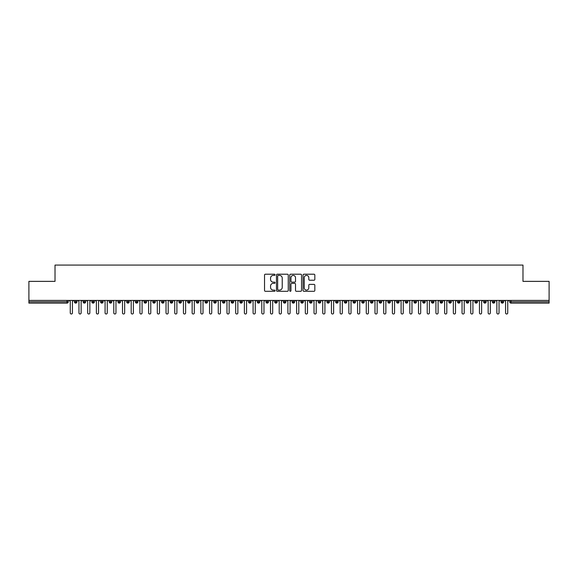<?xml version="1.0" encoding="UTF-8"?>
<svg xmlns="http://www.w3.org/2000/svg" width="578" height="578" viewBox="0 0 578 578"><rect width="100%" height="100%" fill="white"/><g stroke="black" fill="none" stroke-linecap="round" stroke-linejoin="round"><path stroke-width="0.87" d="M275.07 274.803A0.6 0.6 0 0 0 274.471 274.21L265.389 274.21A0.853 0.853 0 0 0 264.536 275.063L264.536 290.445A0.853 0.853 0 0 0 265.389 291.298L274.471 291.298A0.6 0.6 0 0 0 275.07 290.698A0.6 0.6 0 0 0 274.471 290.105L273.3 290.105A2.731 2.731 0 0 1 270.562 287.367L270.562 286.088A2.731 2.731 0 0 1 273.3 283.35L274.471 283.35A0.6 0.6 0 0 0 275.07 282.75A0.6 0.6 0 0 0 274.471 282.158L273.3 282.158A2.731 2.731 0 0 1 270.562 279.42L270.562 278.141A2.731 2.731 0 0 1 273.3 275.403L274.471 275.403A0.6 0.6 0 0 0 275.07 274.803M313.977 280.229A0.853 0.853 0 0 0 314.829 279.376L314.829 275.063A0.853 0.853 0 0 0 313.977 274.21L303.891 274.21A0.853 0.853 0 0 0 303.038 275.063L303.038 290.445A0.853 0.853 0 0 0 303.891 291.298L313.977 291.298A0.853 0.853 0 0 0 314.829 290.445L314.829 285.229A0.853 0.853 0 0 0 313.977 284.376L309.656 284.376A0.853 0.853 0 0 0 308.804 285.229L308.804 287.815A2.283 2.283 0 0 1 306.521 290.105A2.283 2.283 0 0 1 304.23 287.815L304.23 277.693A2.283 2.283 0 0 1 306.521 275.403A2.283 2.283 0 0 1 308.804 277.693L308.804 279.376A0.853 0.853 0 0 0 309.656 280.229L313.977 280.229M28.9 300.43L549.1 300.43L549.1 281.363L522.982 281.363L522.982 265.078L55.018 265.078L55.018 281.363L28.9 281.363L28.9 301.817L66.969 301.817L66.969 300.43M288.256 275.063A0.853 0.853 0 0 0 287.396 274.21L277.317 274.21A0.853 0.853 0 0 0 276.457 275.063L276.457 290.445A0.853 0.853 0 0 0 277.317 291.298L287.396 291.298A0.853 0.853 0 0 0 288.256 290.445L288.256 275.063M290.604 274.21L300.683 274.21A0.853 0.853 0 0 1 301.543 275.063L301.543 290.445A0.853 0.853 0 0 1 300.683 291.298L296.37 291.298A0.853 0.853 0 0 1 295.517 290.445L295.517 284.203A0.853 0.853 0 0 0 294.664 283.35L291.796 283.35A0.853 0.853 0 0 0 290.944 284.203L290.944 290.698A0.6 0.6 0 0 1 290.344 291.298A0.6 0.6 0 0 1 289.744 290.698L289.744 275.063A0.853 0.853 0 0 1 290.604 274.21M68.276 301.817L66.969 301.817L66.969 303.125A1.308 1.308 0 0 0 68.276 301.817L68.276 300.43L68.276 301.817A1.308 1.308 0 0 1 66.969 303.125L28.9 303.125L28.9 301.817M549.1 300.43L549.1 303.125L511.031 303.125A1.308 1.308 0 0 1 509.724 301.817L509.724 300.43M75.718 300.43L75.718 303.125A1.308 1.308 0 0 1 74.41 301.817L74.41 300.43M76.982 300.43L76.982 301.817A1.308 1.308 0 0 1 75.718 303.125A1.308 1.308 0 0 0 76.982 301.817L74.41 301.817A1.308 1.308 0 0 0 75.718 303.125M84.424 300.43L84.424 303.125A1.308 1.308 0 0 1 83.116 301.817L83.116 300.43L83.116 301.817A1.308 1.308 0 0 0 84.424 303.125A1.308 1.308 0 0 0 85.689 301.817L85.689 300.43M93.13 300.43L93.13 303.125A1.308 1.308 0 0 1 91.823 301.817L91.823 300.43L91.823 301.817A1.308 1.308 0 0 0 93.13 303.125A1.308 1.308 0 0 0 94.395 301.817L94.395 300.43M101.836 300.43L101.836 303.125A1.308 1.308 0 0 1 100.529 301.817L100.529 300.43L100.529 301.817A1.308 1.308 0 0 0 101.836 303.125A1.308 1.308 0 0 0 103.101 301.817L103.101 300.43M110.543 300.43L110.543 303.125A1.308 1.308 0 0 1 109.235 301.817L109.235 300.43L109.235 301.817A1.308 1.308 0 0 0 110.543 303.125A1.308 1.308 0 0 0 111.807 301.817L111.807 300.43M119.249 300.43L119.249 303.125A1.308 1.308 0 0 1 117.941 301.817L117.941 300.43L117.941 301.817A1.308 1.308 0 0 0 119.249 303.125A1.308 1.308 0 0 0 120.513 301.817L120.513 300.43M127.955 300.43L127.955 303.125A1.308 1.308 0 0 1 126.647 301.817L126.647 300.43L126.647 301.817A1.308 1.308 0 0 0 127.955 303.125A1.308 1.308 0 0 0 129.219 301.817L129.219 300.43M136.661 300.43L136.661 303.125A1.308 1.308 0 0 1 135.353 301.817L135.353 300.43L135.353 301.817A1.308 1.308 0 0 0 136.661 303.125A1.308 1.308 0 0 0 137.925 301.817L137.925 300.43M145.367 300.43L145.367 303.125A1.308 1.308 0 0 1 144.059 301.817L144.059 300.43L144.059 301.817A1.308 1.308 0 0 0 145.367 303.125A1.308 1.308 0 0 0 146.631 301.817L146.631 300.43M154.073 300.43L154.073 303.125A1.308 1.308 0 0 1 152.765 301.817L152.765 300.43L152.765 301.817A1.308 1.308 0 0 0 154.073 303.125A1.308 1.308 0 0 0 155.338 301.817L155.338 300.43M162.779 300.43L162.779 303.125A1.308 1.308 0 0 1 161.472 301.817L161.472 300.43L161.472 301.817A1.308 1.308 0 0 0 162.779 303.125A1.308 1.308 0 0 0 164.044 301.817L164.044 300.43M171.485 300.43L171.485 303.125A1.308 1.308 0 0 1 170.178 301.817L170.178 300.43L170.178 301.817A1.308 1.308 0 0 0 171.485 303.125A1.308 1.308 0 0 0 172.75 301.817L172.75 300.43M180.192 300.43L180.192 303.125A1.308 1.308 0 0 1 178.884 301.817A1.308 1.308 0 0 0 180.192 303.125A1.308 1.308 0 0 1 178.884 301.817L178.884 300.43M181.456 300.43L181.456 301.817A1.308 1.308 0 0 1 180.192 303.125A1.308 1.308 0 0 0 181.456 301.817L178.884 301.817M188.898 303.125A1.308 1.308 0 0 1 187.597 301.817L187.597 300.43L187.597 301.817A1.308 1.308 0 0 0 188.898 303.125A1.308 1.308 0 0 0 190.162 301.817L190.162 300.43L190.162 301.817A1.308 1.308 0 0 1 188.898 303.125L188.898 301.817L190.162 301.817M197.604 300.43L197.604 303.125A1.308 1.308 0 0 1 196.303 301.817L196.303 300.43L196.303 301.817A1.308 1.308 0 0 0 197.604 303.125A1.308 1.308 0 0 0 198.868 301.817L198.868 300.43M206.31 300.43L206.31 303.125A1.308 1.308 0 0 1 205.009 301.817L205.009 300.43L205.009 301.817A1.308 1.308 0 0 0 206.31 303.125A1.308 1.308 0 0 0 207.574 301.817L207.574 300.43M215.016 300.43L215.016 301.817L213.716 301.817L213.716 300.43L213.716 301.817A1.308 1.308 0 0 0 215.016 303.125A1.308 1.308 0 0 0 216.28 301.817L216.28 300.43L216.28 301.817A1.308 1.308 0 0 1 215.016 303.125A1.308 1.308 0 0 1 213.716 301.817A1.308 1.308 0 0 0 215.016 303.125L215.016 301.817L216.28 301.817M223.722 300.43L223.722 303.125A1.308 1.308 0 0 1 222.422 301.817L222.422 300.43L222.422 301.817A1.308 1.308 0 0 0 223.722 303.125A1.308 1.308 0 0 0 224.987 301.817L224.987 300.43M232.428 300.43L232.428 303.125A1.308 1.308 0 0 1 231.128 301.817L231.128 300.43L231.128 301.817A1.308 1.308 0 0 0 232.428 303.125A1.308 1.308 0 0 0 233.693 301.817L233.693 300.43M241.134 300.43L241.134 303.125A1.308 1.308 0 0 1 239.834 301.817L239.834 300.43L239.834 301.817A1.308 1.308 0 0 0 241.134 303.125A1.308 1.308 0 0 0 242.399 301.817L242.399 300.43M249.841 300.43L249.841 303.125A1.308 1.308 0 0 1 248.54 301.817L248.54 300.43M251.105 300.43L251.105 301.817A1.308 1.308 0 0 1 249.841 303.125A1.308 1.308 0 0 0 251.105 301.817L248.54 301.817A1.308 1.308 0 0 0 249.841 303.125M258.547 300.43L258.547 303.125A1.308 1.308 0 0 1 257.246 301.817L257.246 300.43L257.246 301.817A1.308 1.308 0 0 0 258.547 303.125A1.308 1.308 0 0 0 259.811 301.817L259.811 300.43M267.253 300.43L267.253 303.125A1.308 1.308 0 0 1 265.952 301.817L265.952 300.43M268.517 300.43L268.517 301.817A1.308 1.308 0 0 1 267.253 303.125A1.308 1.308 0 0 0 268.517 301.817L265.952 301.817A1.308 1.308 0 0 0 267.253 303.125M275.959 300.43L275.959 303.125A1.308 1.308 0 0 1 274.658 301.817L274.658 300.43M277.223 300.43L277.223 301.817A1.308 1.308 0 0 1 275.959 303.125A1.308 1.308 0 0 0 277.223 301.817L274.658 301.817A1.308 1.308 0 0 0 275.959 303.125M284.672 300.43L284.672 303.125A1.308 1.308 0 0 1 283.365 301.817A1.308 1.308 0 0 0 284.672 303.125A1.308 1.308 0 0 1 283.365 301.817L283.365 300.43M285.929 300.43L285.929 301.817L285.929 300.43M293.378 300.43L293.378 303.125A1.308 1.308 0 0 1 292.071 301.817L292.071 300.43M294.636 300.43L294.636 301.817A1.308 1.308 0 0 1 293.378 303.125A1.308 1.308 0 0 0 294.636 301.817L292.071 301.817A1.308 1.308 0 0 0 293.378 303.125M302.084 300.43L302.084 303.125A1.308 1.308 0 0 1 300.777 301.817L300.777 300.43M303.342 300.43L303.342 301.817A1.308 1.308 0 0 1 302.084 303.125A1.308 1.308 0 0 0 303.342 301.817L300.777 301.817A1.308 1.308 0 0 0 302.084 303.125M310.791 300.43L310.791 303.125A1.308 1.308 0 0 1 309.483 301.817L309.483 300.43M312.048 300.43L312.048 301.817A1.308 1.308 0 0 1 310.791 303.125A1.308 1.308 0 0 0 312.048 301.817L309.483 301.817A1.308 1.308 0 0 0 310.791 303.125M319.497 300.43L319.497 303.125A1.308 1.308 0 0 1 318.189 301.817L318.189 300.43M320.754 300.43L320.754 301.817A1.308 1.308 0 0 1 319.497 303.125A1.308 1.308 0 0 0 320.754 301.817L318.189 301.817A1.308 1.308 0 0 0 319.497 303.125M328.203 300.43L328.203 303.125A1.308 1.308 0 0 1 326.895 301.817L326.895 300.43M329.46 300.43L329.46 301.817L329.46 300.43M336.909 300.43L336.909 303.125A1.308 1.308 0 0 1 335.601 301.817L335.601 300.43M338.166 300.43L338.166 301.817A1.308 1.308 0 0 1 336.909 303.125A1.308 1.308 0 0 0 338.166 301.817L335.601 301.817A1.308 1.308 0 0 0 336.909 303.125M345.615 300.43L345.615 303.125A1.308 1.308 0 0 1 344.307 301.817L344.307 300.43L344.307 301.817A1.308 1.308 0 0 0 345.615 303.125A1.308 1.308 0 0 0 346.872 301.817L346.872 300.43M354.321 300.43L354.321 303.125A1.308 1.308 0 0 1 353.014 301.817L353.014 300.43M355.578 300.43L355.578 301.817L355.578 300.43M363.027 300.43L363.027 303.125A1.308 1.308 0 0 1 361.72 301.817A1.308 1.308 0 0 0 363.027 303.125A1.308 1.308 0 0 1 361.72 301.817L361.72 300.43M364.284 300.43L364.284 301.817L364.284 300.43M371.733 300.43L371.733 303.125A1.308 1.308 0 0 1 370.426 301.817L370.426 300.43L370.426 301.817A1.308 1.308 0 0 0 371.733 303.125A1.308 1.308 0 0 0 372.991 301.817L372.991 300.43M380.44 300.43L380.44 303.125A1.308 1.308 0 0 1 379.132 301.817A1.308 1.308 0 0 0 380.44 303.125A1.308 1.308 0 0 1 379.132 301.817L379.132 300.43M381.697 300.43L381.697 301.817A1.308 1.308 0 0 1 380.44 303.125A1.308 1.308 0 0 0 381.697 301.817L379.132 301.817M389.146 300.43L389.146 303.125A1.308 1.308 0 0 1 387.838 301.817L387.838 300.43L387.838 301.817A1.308 1.308 0 0 0 389.146 303.125A1.308 1.308 0 0 0 390.403 301.817L390.403 300.43M397.852 300.43L397.852 303.125A1.308 1.308 0 0 1 396.544 301.817L396.544 300.43M399.116 300.43L399.116 301.817L399.116 300.43M406.558 300.43L406.558 303.125A1.308 1.308 0 0 1 405.25 301.817A1.308 1.308 0 0 0 406.558 303.125A1.308 1.308 0 0 1 405.25 301.817L405.25 300.43M407.822 300.43L407.822 301.817L407.822 300.43M415.264 300.43L415.264 303.125A1.308 1.308 0 0 1 413.956 301.817L413.956 300.43M416.528 300.43L416.528 301.817L416.528 300.43M423.97 300.43L423.97 303.125A1.308 1.308 0 0 1 422.663 301.817L422.663 300.43M425.235 300.43L425.235 301.817A1.308 1.308 0 0 1 423.97 303.125A1.308 1.308 0 0 0 425.235 301.817L422.663 301.817A1.308 1.308 0 0 0 423.97 303.125M432.676 300.43L432.676 303.125A1.308 1.308 0 0 1 431.369 301.817A1.308 1.308 0 0 0 432.676 303.125A1.308 1.308 0 0 1 431.369 301.817L431.369 300.43M433.941 300.43L433.941 301.817A1.308 1.308 0 0 1 432.676 303.125A1.308 1.308 0 0 0 433.941 301.817L431.369 301.817M441.382 300.43L441.382 303.125A1.308 1.308 0 0 1 440.075 301.817A1.308 1.308 0 0 0 441.382 303.125A1.308 1.308 0 0 1 440.075 301.817L440.075 300.43M442.647 300.43L442.647 301.817L442.647 300.43M450.089 300.43L450.089 303.125A1.308 1.308 0 0 1 448.781 301.817L448.781 300.43L448.781 301.817A1.308 1.308 0 0 0 450.089 303.125A1.308 1.308 0 0 0 451.353 301.817L451.353 300.43M458.795 300.43L458.795 303.125A1.308 1.308 0 0 1 457.487 301.817A1.308 1.308 0 0 0 458.795 303.125A1.308 1.308 0 0 1 457.487 301.817L457.487 300.43M460.059 300.43L460.059 301.817A1.308 1.308 0 0 1 458.795 303.125A1.308 1.308 0 0 0 460.059 301.817L457.487 301.817M467.501 300.43L467.501 303.125A1.308 1.308 0 0 1 466.193 301.817A1.308 1.308 0 0 0 467.501 303.125A1.308 1.308 0 0 1 466.193 301.817L466.193 300.43M468.765 300.43L468.765 301.817L468.765 300.43M476.207 300.43L476.207 303.125A1.308 1.308 0 0 1 474.899 301.817L474.899 300.43M477.471 300.43L477.471 301.817L477.471 300.43M484.913 300.43L484.913 303.125A1.308 1.308 0 0 1 483.605 301.817A1.308 1.308 0 0 0 484.913 303.125A1.308 1.308 0 0 1 483.605 301.817L483.605 300.43M486.177 300.43L486.177 301.817L486.177 300.43M493.619 300.43L493.619 303.125A1.308 1.308 0 0 1 492.312 301.817A1.308 1.308 0 0 0 493.619 303.125A1.308 1.308 0 0 1 492.312 301.817L492.312 300.43M494.884 300.43L494.884 301.817L494.884 300.43M502.325 300.43L502.325 303.125A1.308 1.308 0 0 1 501.018 301.817A1.308 1.308 0 0 0 502.325 303.125A1.308 1.308 0 0 1 501.018 301.817L501.018 300.43M503.59 300.43L503.59 301.817A1.308 1.308 0 0 1 502.325 303.125A1.308 1.308 0 0 0 503.59 301.817L501.018 301.817M188.898 300.43L188.898 301.817L187.597 301.817M284.672 303.125A1.308 1.308 0 0 0 285.929 301.817A1.308 1.308 0 0 1 284.672 303.125M328.203 303.125A1.308 1.308 0 0 0 329.46 301.817A1.308 1.308 0 0 1 328.203 303.125A1.308 1.308 0 0 1 326.895 301.817L329.46 301.817M354.321 303.125A1.308 1.308 0 0 0 355.578 301.817A1.308 1.308 0 0 1 354.321 303.125A1.308 1.308 0 0 1 353.014 301.817L355.578 301.817M363.027 303.125A1.308 1.308 0 0 0 364.284 301.817A1.308 1.308 0 0 1 363.027 303.125M397.852 303.125A1.308 1.308 0 0 0 399.116 301.817A1.308 1.308 0 0 1 397.852 303.125A1.308 1.308 0 0 1 396.544 301.817L399.116 301.817M406.558 303.125A1.308 1.308 0 0 0 407.822 301.817A1.308 1.308 0 0 1 406.558 303.125M415.264 303.125A1.308 1.308 0 0 0 416.528 301.817A1.308 1.308 0 0 1 415.264 303.125A1.308 1.308 0 0 1 413.956 301.817L416.528 301.817M441.382 303.125A1.308 1.308 0 0 0 442.647 301.817A1.308 1.308 0 0 1 441.382 303.125M467.501 303.125A1.308 1.308 0 0 0 468.765 301.817A1.308 1.308 0 0 1 467.501 303.125M476.207 303.125A1.308 1.308 0 0 0 477.471 301.817A1.308 1.308 0 0 1 476.207 303.125A1.308 1.308 0 0 1 474.899 301.817L477.471 301.817M484.913 303.125A1.308 1.308 0 0 0 486.177 301.817A1.308 1.308 0 0 1 484.913 303.125M493.619 303.125A1.308 1.308 0 0 0 494.884 301.817A1.308 1.308 0 0 1 493.619 303.125M278.256 275.403A0.6 0.6 0 0 0 277.657 276.002L277.657 289.506A0.6 0.6 0 0 0 278.256 290.105L279.492 290.105A2.731 2.731 0 0 0 282.23 287.367L282.23 278.141A2.731 2.731 0 0 0 279.492 275.403L278.256 275.403M295.517 277.729A2.283 2.283 0 0 0 293.227 275.446A2.283 2.283 0 0 0 290.944 277.729L290.944 281.298A0.853 0.853 0 0 0 291.796 282.158L294.664 282.158A0.853 0.853 0 0 0 295.517 281.298L295.517 277.729M70.256 312.922L70.256 301.514L70.256 312.922A1.091 1.091 -145.5 0 0 71.34 314.006A1.091 1.091 -145.5 0 0 72.431 312.922L72.431 301.514L72.431 312.922M73.522 300.43L72.431 301.514M70.256 301.514L69.165 300.43M78.962 312.922L78.962 301.514L78.962 312.922A1.091 1.091 -145.5 0 0 80.046 314.006A1.091 1.091 -145.5 0 0 81.137 312.922L81.137 301.514L81.137 312.922M87.668 312.922L87.668 301.514L87.668 312.922A1.091 1.091 -145.5 0 0 88.759 314.006A1.091 1.091 -145.5 0 0 89.843 312.922L89.843 301.514L89.843 312.922M96.374 312.922L96.374 301.514L96.374 312.922A1.091 1.091 -145.5 0 0 97.465 314.006A1.091 1.091 -145.5 0 0 98.549 312.922L98.549 301.514L98.549 312.922M105.08 312.922L105.08 301.514L105.08 312.922A1.091 1.091 -145.5 0 0 106.171 314.006A1.091 1.091 -145.5 0 0 107.255 312.922L107.255 301.514L107.255 312.922M82.228 300.43L81.137 301.514M78.962 301.514L77.871 300.43M90.934 300.43L89.843 301.514M87.668 301.514L86.577 300.43M99.64 300.43L98.549 301.514M96.374 301.514L95.283 300.43M108.346 300.43L107.255 301.514M105.08 301.514L103.989 300.43M113.787 312.922L113.787 301.514L113.787 312.922A1.091 1.091 -145.5 0 0 114.878 314.006A1.091 1.091 -145.5 0 0 115.961 312.922L115.961 301.514L115.961 312.922M117.052 300.43L115.961 301.514M113.787 301.514L112.696 300.43M122.493 312.922L122.493 301.514L122.493 312.922A1.091 1.091 -145.5 0 0 123.584 314.006A1.091 1.091 -145.5 0 0 124.667 312.922L124.667 301.514L124.667 312.922M131.199 312.922L131.199 301.514L131.199 312.922A1.091 1.091 -145.5 0 0 132.29 314.006A1.091 1.091 -145.5 0 0 133.374 312.922L133.374 301.514L133.374 312.922M139.905 312.922L139.905 301.514L139.905 312.922A1.091 1.091 -145.5 0 0 140.996 314.006A1.091 1.091 -145.5 0 0 142.08 312.922L142.08 301.514L142.08 312.922M148.611 312.922L148.611 301.514L148.611 312.922A1.091 1.091 -145.5 0 0 149.702 314.006A1.091 1.091 -145.5 0 0 150.786 312.922L150.786 301.514L150.786 312.922M125.758 300.43L124.667 301.514M122.493 301.514L121.402 300.43M134.464 300.43L133.374 301.514M131.199 301.514L130.108 300.43M143.171 300.43L142.08 301.514M139.905 301.514L138.814 300.43M151.877 300.43L150.786 301.514M148.611 301.514L147.52 300.43M157.317 312.922L157.317 301.514L157.317 312.922A1.091 1.091 -145.5 0 0 158.408 314.006A1.091 1.091 -145.5 0 0 159.492 312.922L159.492 301.514L159.492 312.922M166.023 312.922L166.023 301.514L166.023 312.922A1.091 1.091 -145.5 0 0 167.114 314.006A1.091 1.091 -145.5 0 0 168.198 312.922L168.198 301.514L168.198 312.922M174.729 312.922L174.729 301.514L174.729 312.922A1.091 1.091 -145.5 0 0 175.82 314.006A1.091 1.091 -145.5 0 0 176.904 312.922L176.904 301.514L176.904 312.922M183.436 312.922L183.436 301.514L183.436 312.922A1.091 1.091 -145.5 0 0 184.526 314.006A1.091 1.091 -145.5 0 0 185.61 312.922L185.61 301.514L185.61 312.922M192.142 312.922L192.142 301.514L192.142 312.922A1.091 1.091 -145.5 0 0 193.233 314.006A1.091 1.091 -145.5 0 0 194.316 312.922L194.316 301.514L194.316 312.922M160.583 300.43L159.492 301.514M157.317 301.514L156.226 300.43M169.289 300.43L168.198 301.514M166.023 301.514L164.932 300.43M177.995 300.43L176.904 301.514M174.729 301.514L173.638 300.43M186.701 300.43L185.61 301.514M183.436 301.514L182.345 300.43M195.407 300.43L194.316 301.514M192.142 301.514L191.058 300.43M200.848 312.922L200.848 301.514L200.848 312.922A1.091 1.091 -145.5 0 0 201.939 314.006A1.091 1.091 -145.5 0 0 203.023 312.922L203.023 301.514L203.023 312.922M204.113 300.43L203.023 301.514M200.848 301.514L199.764 300.43M209.554 312.922L209.554 301.514L209.554 312.922A1.091 1.091 -145.5 0 0 210.645 314.006A1.091 1.091 -145.5 0 0 211.729 312.922L211.729 301.514L211.729 312.922M212.82 300.43L211.729 301.514M209.554 301.514L208.47 300.43M218.26 312.922L218.26 301.514L218.26 312.922A1.091 1.091 -145.5 0 0 219.351 314.006A1.091 1.091 -145.5 0 0 220.435 312.922L220.435 301.514L220.435 312.922M221.526 300.43L220.435 301.514M218.26 301.514L217.176 300.43M226.966 312.922L226.966 301.514L226.966 312.922A1.091 1.091 -145.5 0 0 228.057 314.006A1.091 1.091 -145.5 0 0 229.141 312.922L229.141 301.514L229.141 312.922M230.232 300.43L229.141 301.514M226.966 301.514L225.882 300.43M235.672 312.922L235.672 301.514L235.672 312.922A1.091 1.091 -145.5 0 0 236.763 314.006A1.091 1.091 -145.5 0 0 237.854 312.922L237.854 301.514L237.854 312.922M238.938 300.43L237.854 301.514M235.672 301.514L234.589 300.43M244.378 312.922L244.378 301.514L244.378 312.922A1.091 1.091 -145.5 0 0 245.469 314.006A1.091 1.091 -145.5 0 0 246.56 312.922L246.56 301.514L246.56 312.922M247.644 300.43L246.56 301.514M244.378 301.514L243.295 300.43M253.085 312.922L253.085 301.514L253.085 312.922A1.091 1.091 -145.5 0 0 254.176 314.006A1.091 1.091 -145.5 0 0 255.266 312.922L255.266 301.514L255.266 312.922M256.35 300.43L255.266 301.514M253.085 301.514L252.001 300.43M261.791 312.922L261.791 301.514L261.791 312.922A1.091 1.091 -145.5 0 0 262.882 314.006A1.091 1.091 -145.5 0 0 263.973 312.922L263.973 301.514L263.973 312.922M265.056 300.43L263.973 301.514M261.791 301.514L260.707 300.43M270.497 312.922L270.497 301.514L270.497 312.922A1.091 1.091 -145.5 0 0 271.588 314.006A1.091 1.091 -145.5 0 0 272.679 312.922L272.679 301.514L272.679 312.922M273.762 300.43L272.679 301.514M270.497 301.514L269.413 300.43M279.203 312.922L279.203 301.514L279.203 312.922A1.091 1.091 -145.5 0 0 280.294 314.006A1.091 1.091 -145.5 0 0 281.385 312.922L281.385 301.514L281.385 312.922M282.469 300.43L281.385 301.514M279.203 301.514L278.119 300.43M287.909 312.922L287.909 301.514L287.909 312.922A1.091 1.091 -145.5 0 0 289 314.006A1.091 1.091 -145.5 0 0 290.091 312.922L290.091 301.514L290.091 312.922M291.175 300.43L290.091 301.514M287.909 301.514L286.825 300.43M296.615 312.922L296.615 301.514L296.615 312.922A1.091 1.091 -145.5 0 0 297.706 314.006A1.091 1.091 -145.5 0 0 298.797 312.922L298.797 301.514L298.797 312.922M299.881 300.43L298.797 301.514M296.615 301.514L295.531 300.43M305.321 312.922L305.321 301.514L305.321 312.922A1.091 1.091 -145.5 0 0 306.412 314.006A1.091 1.091 -145.5 0 0 307.503 312.922L307.503 301.514L307.503 312.922M308.587 300.43L307.503 301.514M305.321 301.514L304.238 300.43M314.027 312.922L314.027 301.514L314.027 312.922A1.091 1.091 -145.5 0 0 315.118 314.006A1.091 1.091 -145.5 0 0 316.209 312.922L316.209 301.514L316.209 312.922M317.293 300.43L316.209 301.514M314.027 301.514L312.944 300.43M322.734 312.922L322.734 301.514L322.734 312.922A1.091 1.091 -145.5 0 0 323.825 314.006A1.091 1.091 -145.5 0 0 324.915 312.922L324.915 301.514L324.915 312.922M325.999 300.43L324.915 301.514M322.734 301.514L321.65 300.43M331.44 312.922L331.44 301.514L331.44 312.922A1.091 1.091 -145.5 0 0 332.531 314.006A1.091 1.091 -145.5 0 0 333.622 312.922L333.622 301.514L333.622 312.922M334.705 300.43L333.622 301.514M331.44 301.514L330.356 300.43M340.146 312.922L340.146 301.514L340.146 312.922A1.091 1.091 -145.5 0 0 341.237 314.006A1.091 1.091 -145.5 0 0 342.328 312.922L342.328 301.514L342.328 312.922M343.411 300.43L342.328 301.514M340.146 301.514L339.062 300.43M348.859 312.922L348.859 301.514L348.859 312.922A1.091 1.091 -145.5 0 0 349.943 314.006A1.091 1.091 -145.5 0 0 351.034 312.922L351.034 301.514L351.034 312.922M352.118 300.43L351.034 301.514M348.859 301.514L347.768 300.43M357.565 312.922L357.565 301.514L357.565 312.922A1.091 1.091 -145.5 0 0 358.649 314.006A1.091 1.091 -145.5 0 0 359.74 312.922L359.74 301.514L359.74 312.922M360.824 300.43L359.74 301.514M357.565 301.514L356.474 300.43M366.271 312.922L366.271 301.514L366.271 312.922A1.091 1.091 -145.5 0 0 367.355 314.006A1.091 1.091 -145.5 0 0 368.446 312.922L368.446 301.514L368.446 312.922M369.53 300.43L368.446 301.514M366.271 301.514L365.18 300.43M374.978 312.922L374.978 301.514L374.978 312.922A1.091 1.091 -145.5 0 0 376.061 314.006A1.091 1.091 -145.5 0 0 377.152 312.922L377.152 301.514L377.152 312.922M378.236 300.43L377.152 301.514M374.978 301.514L373.887 300.43M383.684 312.922L383.684 301.514L383.684 312.922A1.091 1.091 -145.5 0 0 384.767 314.006A1.091 1.091 -145.5 0 0 385.858 312.922L385.858 301.514L385.858 312.922M386.942 300.43L385.858 301.514M383.684 301.514L382.593 300.43M392.39 312.922L392.39 301.514L392.39 312.922A1.091 1.091 -145.5 0 0 393.474 314.006A1.091 1.091 -145.5 0 0 394.564 312.922L394.564 301.514L394.564 312.922M395.655 300.43L394.564 301.514M392.39 301.514L391.299 300.43M401.096 312.922L401.096 301.514L401.096 312.922A1.091 1.091 -145.5 0 0 402.18 314.006A1.091 1.091 -145.5 0 0 403.271 312.922L403.271 301.514L403.271 312.922M404.362 300.43L403.271 301.514M401.096 301.514L400.005 300.43M409.802 312.922L409.802 301.514L409.802 312.922A1.091 1.091 -145.5 0 0 410.886 314.006A1.091 1.091 -145.5 0 0 411.977 312.922L411.977 301.514L411.977 312.922M413.068 300.43L411.977 301.514M409.802 301.514L408.711 300.43M418.508 312.922L418.508 301.514L418.508 312.922A1.091 1.091 -145.5 0 0 419.592 314.006A1.091 1.091 -145.5 0 0 420.683 312.922L420.683 301.514L420.683 312.922M421.774 300.43L420.683 301.514M418.508 301.514L417.417 300.43M427.214 312.922L427.214 301.514L427.214 312.922A1.091 1.091 -145.5 0 0 428.298 314.006A1.091 1.091 -145.5 0 0 429.389 312.922L429.389 301.514L429.389 312.922M430.48 300.43L429.389 301.514M427.214 301.514L426.123 300.43M435.92 312.922L435.92 301.514L435.92 312.922A1.091 1.091 -145.5 0 0 437.004 314.006A1.091 1.091 -145.5 0 0 438.095 312.922L438.095 301.514L438.095 312.922M439.186 300.43L438.095 301.514M435.92 301.514L434.829 300.43M444.627 312.922L444.627 301.514L444.627 312.922A1.091 1.091 -145.5 0 0 445.71 314.006A1.091 1.091 -145.5 0 0 446.801 312.922L446.801 301.514L446.801 312.922M447.892 300.43L446.801 301.514M444.627 301.514L443.536 300.43M453.333 312.922L453.333 301.514L453.333 312.922A1.091 1.091 -145.5 0 0 454.416 314.006A1.091 1.091 -145.5 0 0 455.507 312.922L455.507 301.514L455.507 312.922M456.598 300.43L455.507 301.514M453.333 301.514L452.242 300.43M462.039 312.922L462.039 301.514L462.039 312.922A1.091 1.091 -145.5 0 0 463.123 314.006A1.091 1.091 -145.5 0 0 464.213 312.922L464.213 301.514L464.213 312.922M465.304 300.43L464.213 301.514M462.039 301.514L460.948 300.43M470.745 312.922L470.745 301.514L470.745 312.922A1.091 1.091 -145.5 0 0 471.829 314.006A1.091 1.091 -145.5 0 0 472.92 312.922L472.92 301.514L472.92 312.922M474.011 300.43L472.92 301.514M470.745 301.514L469.654 300.43M479.451 312.922L479.451 301.514L479.451 312.922A1.091 1.091 -145.5 0 0 480.535 314.006A1.091 1.091 -145.5 0 0 481.626 312.922L481.626 301.514L481.626 312.922M482.717 300.43L481.626 301.514M479.451 301.514L478.36 300.43M488.157 312.922L488.157 301.514L488.157 312.922A1.091 1.091 -145.5 0 0 489.241 314.006A1.091 1.091 -145.5 0 0 490.332 312.922L490.332 301.514L490.332 312.922M491.423 300.43L490.332 301.514M488.157 301.514L487.066 300.43M496.863 312.922L496.863 301.514L496.863 312.922A1.091 1.091 -145.5 0 0 497.954 314.006A1.091 1.091 -145.5 0 0 499.038 312.922L499.038 301.514L499.038 312.922M500.129 300.43L499.038 301.514M496.863 301.514L495.772 300.43M505.569 312.922L505.569 301.514L505.569 312.922A1.091 1.091 -145.5 0 0 506.66 314.006A1.091 1.091 -145.5 0 0 507.744 312.922L507.744 301.514L507.744 312.922M508.835 300.43L507.744 301.514M505.569 301.514L504.478 300.43M511.031 300.43L511.031 301.817L549.1 301.817M511.031 301.817L511.031 303.125A1.308 1.308 0 0 1 509.724 301.817L511.031 301.817M83.116 301.817A1.308 1.308 0 0 0 84.424 303.125A1.308 1.308 0 0 0 85.689 301.817L83.116 301.817M91.823 301.817A1.308 1.308 0 0 0 93.13 303.125A1.308 1.308 0 0 0 94.395 301.817L91.823 301.817M100.529 301.817A1.308 1.308 0 0 0 101.836 303.125A1.308 1.308 0 0 0 103.101 301.817L100.529 301.817M109.235 301.817A1.308 1.308 0 0 0 110.543 303.125A1.308 1.308 0 0 0 111.807 301.817L109.235 301.817M117.941 301.817L120.513 301.817A1.308 1.308 0 0 1 119.249 303.125M126.647 301.817A1.308 1.308 0 0 0 127.955 303.125A1.308 1.308 0 0 0 129.219 301.817L126.647 301.817M135.353 301.817L137.925 301.817A1.308 1.308 0 0 1 136.661 303.125M144.059 301.817A1.308 1.308 0 0 0 145.367 303.125A1.308 1.308 0 0 0 146.631 301.817L144.059 301.817M152.765 301.817A1.308 1.308 0 0 0 154.073 303.125A1.308 1.308 0 0 0 155.338 301.817L152.765 301.817M161.472 301.817A1.308 1.308 0 0 0 162.779 303.125A1.308 1.308 0 0 0 164.044 301.817L161.472 301.817M170.178 301.817A1.308 1.308 0 0 0 171.485 303.125A1.308 1.308 0 0 0 172.75 301.817L170.178 301.817M196.303 301.817L198.868 301.817A1.308 1.308 0 0 1 197.604 303.125M205.009 301.817A1.308 1.308 0 0 0 206.31 303.125A1.308 1.308 0 0 0 207.574 301.817L205.009 301.817M222.422 301.817L224.987 301.817A1.308 1.308 0 0 1 223.722 303.125M231.128 301.817A1.308 1.308 0 0 0 232.428 303.125A1.308 1.308 0 0 0 233.693 301.817L231.128 301.817M239.834 301.817L242.399 301.817A1.308 1.308 0 0 1 241.134 303.125M257.246 301.817L259.811 301.817A1.308 1.308 0 0 1 258.547 303.125M283.365 301.817L285.929 301.817M344.307 301.817L346.872 301.817A1.308 1.308 0 0 1 345.615 303.125M361.72 301.817L364.284 301.817M370.426 301.817A1.308 1.308 0 0 0 371.733 303.125A1.308 1.308 0 0 0 372.991 301.817L370.426 301.817M387.838 301.817L390.403 301.817A1.308 1.308 0 0 1 389.146 303.125M405.25 301.817L407.822 301.817M440.075 301.817L442.647 301.817M448.781 301.817A1.308 1.308 0 0 0 450.089 303.125A1.308 1.308 0 0 0 451.353 301.817L448.781 301.817M466.193 301.817L468.765 301.817M483.605 301.817L486.177 301.817M492.312 301.817L494.884 301.817"/></g></svg>
